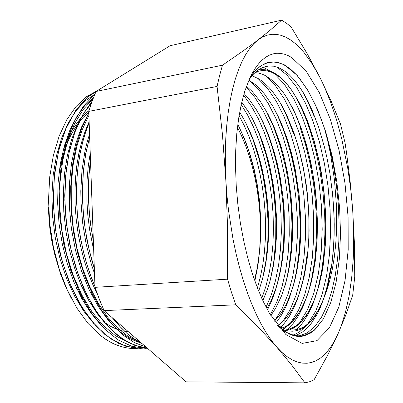 <?xml version="1.0" encoding="UTF-8"?>
<svg xmlns="http://www.w3.org/2000/svg" width="403" height="403" viewBox="0 0 403 403"><rect width="100%" height="100%" fill="white"/><g stroke="black" fill="none" stroke-linecap="round" stroke-linejoin="round"><path stroke-width="0.6" d="M97.289 90.695L86.197 96.947L75.87 106.694L66.707 119.862L59.09 136.259L53.327 155.467L49.715 176.907L48.496 199.878L49.73 223.554L53.382 247.079L59.347 269.552L67.336 290.165L77.008 308.285L87.97 323.337L99.828 335.019L106.362 339.769M56.591 260.368L53.765 249.326L50.849 234.178L49.332 222.642L48.244 207.213L49.826 228.022L51.947 241.77L54.884 255.21L60.722 274.413L65.477 286.342L70.847 297.404M291.691 57.518L306.204 71.23L319.277 92.489L330.344 119.369L338.999 150.107L344.983 183.083L348.091 216.799L348.167 249.769L345.089 280.438L338.797 307.096L329.342 327.841L316.96 340.626L302.174 343.421L285.908 334.581L269.511 313.378L263.416 301.802L257.673 288.548L252.394 273.783L247.684 257.729L243.644 240.636L240.349 222.799L237.871 204.538L236.259 186.176L235.538 168.051L235.715 150.49L236.768 133.791L238.662 118.225L241.337 104.034L244.732 91.395L249.875 77.96L252.767 72.308L255.84 67.392L259.069 63.211L262.439 59.775L265.92 57.07L269.491 55.095L273.133 53.831L276.821 53.261L280.538 53.372L284.271 54.133L287.994 55.523L291.691 57.518M277.672 325.579L283.919 330.908L290.089 334.435L296.114 336.203L299.923 336.434L303.086 336.077L314.048 330.5L323.352 318.969L330.742 302.527L336.087 282.236L339.341 259.094L340.515 234.047L339.648 207.948L336.817 181.622L332.102 155.865L325.619 131.489L317.509 109.339L307.963 90.327L297.238 75.411L284.463 64.908L278.297 62.495L272.121 61.866L268.448 62.384L265.642 63.266L260.157 66.319L254.913 71.119L249.996 77.693M249.951 77.799L253.709 72.56L257.673 68.389L261.814 65.281L267.532 62.757L273.476 62.007L277.994 62.596L282.508 64.137L286.991 66.606L291.409 69.936L295.747 74.066L299.968 78.943L307.993 90.72L315.327 104.861L321.866 120.915L324.813 129.549L327.891 141.655L330.546 154.188L334.485 180.096L336.48 206.462L336.722 219.575L336.445 232.486L335.634 245.079L334.278 257.26L332.369 268.917L329.916 279.924L326.909 290.125L323.342 299.399L326.153 291.243L328.546 282.387L332.097 262.867L333.996 241.347L334.193 218.703L332.752 195.531L329.886 173.416L326.878 157.467L324.475 147.13L318.743 127.464L311.655 109.032L307.58 100.458L303.247 92.64L298.683 85.663L293.913 79.593L288.981 74.515L283.914 70.53L278.755 67.739L273.572 66.218L268.403 66.027L263.31 67.215L258.353 69.85L253.603 73.976L249.125 79.613M277.274 325.065L280.609 328.097L287.238 332.677L293.732 335.296L300.008 335.986L303.046 335.644L308.864 333.659L314.31 330.042L319.327 324.904L314.244 330.314L310.124 333.311L304.275 335.785L299.646 336.429L293.555 335.654L288.85 333.855L282.463 329.81L277.637 325.533M94.836 94.226L85.098 101.012L76.102 110.689L68.147 123.187L61.523 138.325L56.47 155.749L53.196 175.018L51.891 195.616L52.622 216.92L55.367 238.264L60.062 258.968L66.55 278.402L74.58 296.009L83.869 311.323L94.121 323.952M93.567 97.36L84.736 105.702L76.751 116.694L69.865 130.179L64.319 145.941L60.344 163.648L58.072 182.851L57.614 203.031L59.04 223.635L62.309 244.062L67.306 263.733L73.88 282.085L81.829 298.623L90.877 312.975L100.74 324.853M91.36 103.299L83.759 113.223L77.099 125.429L71.558 139.71L67.316 155.805L64.54 173.391L63.347 192.075L63.77 211.389L65.825 230.843L69.482 249.936L74.636 268.186L81.114 285.163L88.736 300.472L97.299 313.771L106.573 324.843M88.796 113.001L81.426 127.277L75.588 144.219L71.502 163.401L69.361 184.272L69.316 206.185L71.396 228.451L75.517 250.313L81.542 271.053L89.27 290.004L98.377 306.643L108.533 320.546L119.414 331.392L130.673 339.049L141.977 343.527M89.108 121.761L85.078 131.438L81.638 142.068L78.857 153.563L76.797 165.804L75.482 178.665L74.938 191.979L75.18 205.585L76.207 219.323L78.031 233.01L80.63 246.48L83.95 259.572L87.94 272.121L92.554 283.979L97.717 295.016M111.979 317.483L119.595 326.128M89.547 134.063L87.048 142.476L84.937 151.392L81.975 170.519L80.812 190.946L80.943 201.47L82.6 222.748L86.086 243.805L91.305 264L94.519 273.587M90.232 153.256L88.272 166.137L87.103 179.647L86.892 200.724L87.799 215.046L89.552 229.357L93.692 250.399M139.423 342.132L128.622 336.712L117.963 328.364L107.727 317.151L98.241 303.197L89.783 286.785L82.63 268.343L77.038 248.349L73.225 227.368L71.276 206.049L71.245 185.037L73.134 164.968L76.832 146.4L82.152 129.806L88.887 115.59M127.58 342.056L115.303 335.593L103.289 325.483L91.975 311.796L81.774 294.83L73.099 275.093L66.344 253.205L61.8 229.947L59.634 206.21L59.936 182.907L62.667 160.893L67.613 140.939L74.535 123.691L83.114 109.616L92.942 98.967M99.828 335.009L104.81 338.691L109.833 341.789L114.875 344.293L122.426 346.943L127.413 347.98L134.783 348.474L140.37 348.021L145.81 346.857M99.974 89.038L87.013 97.506L75.346 111.021L65.588 129.287L58.375 151.765L54.209 177.557L53.398 205.414L56.118 233.921L62.208 261.592L71.306 286.981L82.897 308.849L96.267 326.339L110.719 338.837L125.555 346.157L140.128 348.414L146.853 347.764M94.735 94.463L83.502 106.175L73.85 122.255L66.273 142.274L61.221 165.552L59.08 191.183L59.992 218.033L63.961 244.833L70.827 270.342L80.187 293.424L91.552 313.111L104.367 328.702L117.998 339.84L131.887 346.343L145.518 348.308L147.397 348.237L145.518 348.318M92.08 101.284L82.65 114.991L74.857 132.26L69.104 152.677L65.684 175.557L64.828 200.059L66.651 225.237L71.059 250.077L77.87 273.561L86.796 294.774L97.395 313.005L109.208 327.699L121.771 338.485L134.607 345.285L147.286 348.142M88.796 112.976L81.713 128.134L76.182 145.861L72.469 165.739L70.752 187.214L71.104 209.615L73.563 232.214L78.076 254.288L84.454 275.138L92.448 294.125L101.798 310.688L112.165 324.45L123.187 335.17L134.537 342.676L145.916 346.953M89.144 122.799L85.638 132.134L82.645 142.254L80.207 153.069L78.358 164.5L77.129 176.433L76.555 188.765L76.646 201.374L77.401 214.129L78.812 226.899L80.862 239.553L83.532 251.956L86.801 263.98L90.635 275.506L94.977 286.432M113.495 318.803L121.273 327.921L127.313 333.664L133.464 338.444L141.74 343.326M89.647 136.884L85.794 153.548L83.371 171.668L82.464 190.826L82.595 200.654L83.119 210.573L85.371 230.42L89.154 249.885L94.337 268.494M90.484 160.379L88.867 176.877L88.464 188.297L88.605 199.943L89.295 211.711L90.519 223.499L93.36 240.999M266.161 63.07L266.635 63.029M301.484 89.798L307.222 100.347L314.144 116.331L315.443 118.25M332.284 190.997L333.674 207.621L334.238 224.159L334.147 235.02L333.296 250.903L331.563 266.071L330.596 268.559L327.291 285.863L323.982 297.706M323.69 298.593L320.692 306.623L317.297 313.877L311.489 323.13L307.167 328.092L302.507 331.976L297.535 334.681L294.941 335.573M294.286 94.131L301.006 107.032L306.204 119.414L310.189 130.768L315.69 150.254L319.967 170.832L322.959 192.065L324.611 213.494L324.914 224.149L324.863 234.682L323.685 255.185L321.634 271.189L317.947 288.583L312.904 304.053L308.804 313.05L304.129 320.793L301.58 324.148L296.099 329.745M287.626 99.128L295.369 114.084L301.429 129.242L300.129 127.283L305.635 144.939L310.088 163.678L313.428 183.128L314.652 193.012L316.209 212.875L316.541 232.556L315.599 251.689L314.642 260.932L311.484 279.899L308.537 291.555L302.86 307.151L298.265 316.063L293.052 323.584L287.253 329.513M279.783 102.014L284.039 110.185L288.004 119.001L293.374 133.242L294.563 135.045L297.056 142.879L299.333 150.969L303.192 167.764L304.769 176.393L307.197 193.934L308.612 211.62L308.93 220.436L308.779 237.835L308.305 246.344L307.227 257.623L305.323 270.237L302.744 282.13L300.19 291.021M307.56 254.676L306.809 256.691L305.066 269.491L302.658 281.642L297.802 298.326L293.747 308.169L289.047 316.793L283.742 324.057L280.871 327.13M272.715 106.024L278.206 117.046L283.163 129.096L286.719 139.357L291.057 154.52L294.588 170.353L297.268 186.649L299.081 203.183L299.998 219.741L299.983 236.098L299.031 252.051L296.608 270.554L294.205 282.14L289.419 298.084L285.47 307.565L280.921 315.952L275.798 323.08M265.779 110.11L273.652 127.061L280.251 145.982L285.546 166.711L288.236 181.073L290.215 195.697L291.465 210.437L291.984 225.131L291.344 246.737L288.986 267.149L286.881 278.171L284.931 286.049M258.968 114.225L263.884 124.542L268.333 135.645L272.272 147.402L275.607 159.442L278.347 171.633L280.569 184.1L282.881 203.112L283.712 215.847L283.969 228.511L283.647 241.004L282.251 257.719L280.69 268.423L277.4 283.621L274.589 293.057L271.29 301.827L267.506 309.816M252.369 118.603L256.358 127.096L260.016 136.108L266.292 155.407L271.305 177.108L274.337 197.626L275.859 218.366L275.712 240.828L273.793 261.335L272.181 271.138L270.126 280.533M245.825 122.975L252.872 139.448L258.676 157.452L263.119 176.297L266.524 198.593L268.066 221.166L267.859 240.672L266.111 259.749L262.821 277.743L264.907 268.317L266.962 255.139L267.97 244.883L268.685 230.612M237.805 124.3L244.268 138.214L249.774 153.437L254.233 169.673L257.159 184.106L259.32 199.384L260.696 217.877L260.776 233.549L259.749 249.986L260.686 235.705L260.61 217.796L259.456 201.827L257.205 185.34L254.152 170.126L248.711 150.662L243.649 136.949L237.815 124.225M324.813 129.549L329.558 146.914L333.402 165.159L336.298 183.964L338.203 203.016L339.069 222.028L338.893 240.697L337.628 258.686L335.261 275.677L331.79 291.339L327.221 305.273L321.564 317.096L314.889 326.44L307.272 332.873L298.825 336.001M276.66 66.969L286.871 74.938L296.492 87.078L305.242 102.654L312.904 121.026L319.342 141.503L324.41 163.487L328.022 186.398L330.107 209.656L330.581 232.707L329.417 254.993L326.566 275.894L322.012 294.784L315.786 310.99L307.937 323.75M306.018 326.017L299.782 331.609L295.953 333.87L292.971 335.084M263.366 67.195L274.161 73.422L284.432 84.257L293.863 98.967L302.2 116.774L309.247 137.025L314.879 159.009L318.964 182.116L321.428 205.737L322.199 229.267L321.201 252.097L318.43 273.607L313.836 293.092L307.459 309.867L299.369 323.135M265.889 75.86L275.496 85.768L284.367 98.977L292.311 114.88L299.172 132.93L304.814 152.616L309.161 173.421L312.124 194.876L313.65 216.517L313.695 237.871L312.199 258.449L309.161 277.773L304.562 295.288L298.427 310.426L290.825 322.627M257.653 78.192L267.31 88.096L276.211 101.178L284.165 116.915L291.026 134.738L296.663 154.153L300.986 174.675L303.933 195.828L305.419 217.167L305.419 238.233L303.892 258.55L300.799 277.632L296.165 294.981L289.989 310.008L282.342 322.163M249.643 80.58L259.285 90.463L268.171 103.395L276.095 118.875L282.921 136.395L288.538 155.437L292.84 175.567L295.767 196.326L297.258 217.267L297.258 237.956L295.752 257.96L292.699 276.775L288.105 293.938L281.999 308.92L274.428 321.141M246.198 87.018L254.903 97.435L262.872 110.241L269.965 125.046L276.065 141.473L281.098 159.12L284.981 177.627L287.666 196.659L289.112 215.867L289.273 234.899L288.125 253.406L285.651 271.048L281.848 287.404L276.715 302.094L270.302 314.713M243.598 95.158L251.22 105.878L258.152 118.381L264.297 132.37L269.582 147.574L273.944 163.714L277.345 180.504L279.722 197.692L281.057 215.031L281.329 232.254L280.503 249.094L278.564 265.295L275.511 280.579L271.355 294.643L266.091 307.167M241.211 104.589L247.679 115.218L253.532 127.121L258.721 140.083L263.179 153.911L266.877 168.419L269.778 183.405L271.859 198.689L273.083 214.084L273.435 229.413L272.917 244.495L271.496 259.124L269.164 273.113L265.935 286.266L261.819 298.366M239.08 115.611L244.329 125.741L249.069 136.713L253.265 148.39L256.887 160.641L259.905 173.355L262.303 186.403L264.061 199.661L265.169 212.996L265.597 226.3L265.345 239.453L264.413 252.328L262.791 264.791L260.464 276.71L257.441 287.954M323.342 299.399L318.682 309.61L313.257 318.048L310.275 321.518L307.121 324.435L303.802 326.778L300.331 328.51L296.724 329.624L292.991 330.082L289.153 329.866L285.223 328.949L281.223 327.307L277.173 324.929M255.366 72.243L259.381 70.933L263.456 70.525L267.567 70.983L271.682 72.268L275.773 74.348L279.813 77.2L283.783 80.776L287.656 85.023L291.419 89.894L298.532 101.319L301.852 107.792L307.952 122.054L314.088 140.526L319.035 160.429L321.03 170.776L324.027 191.924L325.649 213.273L325.825 234.355L325.367 244.646L323.337 264.398L322.153 271.612L319.116 285.223L315.196 297.55L312.914 303.147L307.711 312.995L304.799 317.191L301.696 320.859L298.406 323.972L294.946 326.485L291.319 328.369L287.546 329.578M254.983 72.6L258.666 73.079L262.348 74.197L266.01 75.925L273.209 81.104L276.715 84.499L283.46 92.781L286.679 97.602L292.754 108.422L295.595 114.371L300.824 127.192L306.466 144.727L311.03 163.467L314.421 182.997L315.655 192.941L316.582 202.926L317.483 222.849L317.06 242.344L315.302 261.013L311.549 281.153L308.023 293.243L305.958 298.814L301.243 308.864L298.603 313.282L292.769 320.728L289.591 323.7L286.256 326.143L282.77 328.027M252.046 75.729L258.922 78.943L262.313 81.295L268.917 87.365L272.111 91.033L278.231 99.526L281.138 104.312L286.609 114.835L293.863 132.622L298.981 149.085L303.116 166.55L306.22 184.665L307.368 193.863L308.814 212.346L309.126 230.677L308.849 239.684L307.398 257.159L304.109 276.619L299.147 294.059L297.122 299.303L292.528 308.784L289.969 312.98L284.352 320.163L278.115 325.543M248.797 80.106L255.215 84.459L258.353 87.244L264.428 93.924L272.937 106.402L280.533 121.394L287.082 138.41L291.631 153.694L295.323 169.759L299.147 194.77L300.834 220.098L300.709 236.742L299.575 252.898L296.86 271.3L292.649 288.1L286.986 302.819L282.427 311.202L279.919 314.894L274.468 321.201M246.48 86.232L252.278 91.521L260.504 101.702L268.03 114.21L274.725 128.628L280.468 144.591L284.422 158.611L287.651 173.219L291.037 195.828L292.618 218.708L292.638 233.795L291.802 248.52L289.616 265.738L286.155 281.757L281.415 296.165L275.435 308.567L270.796 315.529M244.072 93.546L249.256 99.465L256.545 110.039L263.159 122.401L269.008 136.229L274.01 151.216L277.335 163.779L280.065 176.771L282.997 196.76L284.145 210.23L284.614 230.33L284.09 243.462L282.438 259.587L279.657 274.811L275.778 288.845L270.811 301.373L266.907 308.703M241.775 102.155L248.52 111.898L252.696 119.223L258.424 131.302L263.451 144.486L267.728 158.545L270.388 169.396L273.516 186.176L275.012 197.576L276.362 214.784L276.639 226.199L276.413 237.483L275.269 252.58L273.169 267.043L270.106 280.624L267.521 289.062L262.867 300.633M239.659 112.261L243.593 118.82L249.044 129.59L252.354 137.317L256.797 149.609L260.58 162.6L262.696 171.446L265.27 184.866L267.139 198.538L268.287 212.316L268.71 226.058L268.368 240.012L267.678 249.25L265.95 262.685L264.333 271.279L262.358 279.531L258.706 291.112M254.827 280.941L257.89 265.945L259.749 249.986M106.362 339.764L112.487 343.205L116.583 345.013L120.663 346.444L126.744 347.885L130.753 348.373L136.33 348.439L141.121 347.905L145.795 346.847M100.06 88.982L87.481 97.068L76.076 109.843L66.45 127.157L59.12 148.47L54.596 173.003L53.216 199.717L55.095 227.322L60.203 254.444L68.263 279.773L78.781 302.149L91.224 320.597L104.916 334.555L119.202 343.714L133.499 347.99M140.128 348.388L146.833 347.749M94.77 94.378L83.532 106.09L73.835 122.119L66.243 142.123L61.185 165.411L58.994 191.037L59.901 217.892L63.87 244.722L70.706 270.262L80.081 293.349L91.451 313.066L104.256 328.697L117.908 339.815L131.811 346.343L145.448 348.323M92.141 101.108L83.008 114.251L75.366 130.723L69.578 150.143L65.971 171.96L64.722 195.43L65.931 219.695L69.613 243.84L75.603 266.967L83.623 288.226L93.355 306.874L104.392 322.375L116.281 334.384L128.607 342.661L140.979 347.2M88.791 112.84L81.688 127.993L76.152 145.75L72.404 165.643L70.661 187.133L71.029 209.565L73.492 232.214L77.991 254.328L84.388 275.194L92.418 294.19L101.778 310.794L112.16 324.556L123.212 335.236L134.592 342.731L145.982 347.008M89.139 122.668L85.602 131.998L82.59 142.123L80.147 152.969L78.298 164.434L77.069 176.403L76.484 188.77L76.56 201.414L77.311 214.2L78.736 227L80.812 239.679L83.507 252.112L86.791 264.172L90.63 275.733L94.987 286.679M113.319 318.647L119.167 325.74L127.252 333.699L133.458 338.515L141.816 343.391M89.642 136.703L85.738 153.407L83.29 171.577L82.383 190.81L82.524 200.684L83.99 220.622L87.018 240.42L91.557 259.572L94.347 268.761M90.468 160.006L89.229 171.013L88.524 182.393L88.514 199.948L89.214 211.837L90.474 223.746L93.375 241.422M96.01 91.486L170.056 45.756L281.657 20.15L269.128 31.102L255.991 41.484L242.399 51.453L222.527 65.175L96.01 91.486L92.166 101.052L88.736 111.384L217.086 86.469L222.451 134.516L225.907 181.023L227.584 228.39L227.539 279.158L95.012 287.329L88.736 111.384M304.93 382.85L309.595 381.717L314.078 379.772L327.538 355.391L337.916 334.062L334.888 340.203L331.604 345.729L328.062 350.595L324.284 354.751L320.269 358.146L316.038 360.725L311.595 362.448L306.965 363.259L302.169 363.118L297.228 361.985L292.175 359.824L287.032 356.61L281.838 352.318L276.629 346.943L291.772 365.123L304.93 382.85L186.11 381.848L104.075 310.622L235.76 304.839L258.449 327.301L276.629 346.943L271.441 340.48L266.323 332.949L261.315 324.365L256.459 314.763L251.81 304.21L247.407 292.754L243.296 280.488L239.523 267.501L236.123 253.9L233.141 239.8L228.541 210.613L226.97 195.803L225.907 181.023L225.358 166.419L225.327 152.127L225.806 138.264L226.788 124.96L228.244 112.316L230.163 100.433L232.506 89.395L235.251 79.27L238.359 70.117L241.795 61.976L245.518 54.873L249.492 48.828L253.678 43.851L258.036 39.922L262.534 37.041L267.129 35.177L271.798 34.3L276.498 34.381L281.208 35.373L285.898 37.242L290.548 39.932L295.127 43.403L299.615 47.604L304.003 52.491L312.396 64.127L320.194 77.94L307.162 53.725L290.971 26.744L286.352 23.107L281.657 20.15M340.47 123.923L331.054 100.931L320.194 77.94L323.841 85.552L330.586 101.979L336.55 119.751L341.689 138.577L347.759 168.187L350.665 188.473L352.625 208.9L350.116 181.179L346.55 152.797L345.089 142.904L340.47 123.923M354.741 276.725L354.313 241.699L352.625 208.9L353.617 229.236L353.607 249.22L353.224 258.998L351.678 277.964L349.079 295.893L345.411 312.471L340.681 327.362L337.916 334.062L346.101 314.32L352.731 295.056L354.741 276.725M227.539 279.158L231.493 292.346L235.76 304.839M95.012 287.329L99.34 299.288L104.075 310.622M222.527 65.175L219.62 75.386L217.086 86.469M254.484 279.964L256.792 269.899L258.54 259.32L259.723 248.334L260.348 237.029L260.414 225.509L259.925 213.867L258.892 202.19L257.326 190.574L255.235 179.108L252.626 167.885L249.528 156.999L245.946 146.541L241.911 136.607L237.438 127.303M88.766 112.205L82.958 117.616L77.537 124.235L72.58 132.018L70.308 136.33L66.203 145.74L62.762 156.112L58.974 173.214M76.434 287.918L83.502 299.897M104.105 322.183L111.087 326.601L116.361 329.044L121.63 330.752L128.572 331.891M88.982 110.573L84.534 114.321L80.278 118.749L74.338 126.638L70.716 132.703L67.412 139.378L63.11 150.455M85.965 305.665L89.673 310.3M331.563 266.071L328.752 281.183L324.355 296.679M323.538 298.945L319.307 308.693L314.405 316.954L308.874 323.528L305.887 326.118L302.764 328.198L299.51 329.75L296.134 330.757L292.654 331.195L289.077 331.059L285.42 330.324L281.697 328.979M258.041 70.072L261.895 69.558L265.789 69.82L269.693 70.832L273.582 72.555L277.435 74.963L281.229 78.021L288.573 85.975L292.094 90.786L298.764 101.853L301.882 108.044L307.69 121.721L314.285 141.841L319.02 161.296L322.541 181.617L323.831 191.964L325.433 212.754L325.725 223.081L325.281 243.336L323.181 264.61L322.002 271.854L319.126 284.966L315.443 296.92L313.307 302.391L308.451 312.164L305.736 316.395L299.767 323.413L296.532 326.148L293.142 328.329L289.606 329.926M286.951 330.707L284.629 331.1M301.429 129.242L304.21 137.625L309.03 155.296L312.804 173.844L315.468 192.921L316.975 212.18L317.287 221.766L317.297 231.267L316.385 249.8L315.111 261.507L312.874 274.896L309.857 287.359L306.063 298.678L301.515 308.668L296.25 317.116L290.296 323.77L287.082 326.354L283.717 328.415M280.206 102.72L287.329 116.563L294.563 135.045M272.806 106.18L278.287 116.628L282.302 125.766L286.825 138.022L289.994 148.249L295.409 171.023L298.991 194.82L300.648 218.905L300.29 242.551L299.127 255.96L297.686 266.282L295.238 278.554L292.759 287.757M266.02 110.528L270.554 119.323L274.725 128.834L281.229 147.458L284.8 160.711L287.732 174.449L290.865 195.626L292.079 209.918L292.578 224.159L291.958 245.1L289.586 265.466L287.556 275.934L285.002 285.823M259.159 114.573L262.746 121.62L267.164 131.705L271.138 142.466L274.206 152.279L279.072 172.338L281.223 184.423L282.846 196.684L283.929 209.021L284.458 221.343L284.019 242.903L283.188 252.757L281.642 264.323L280.09 272.66L277.501 283.249M252.414 118.689L259.698 134.547L262.902 143.151L266.69 155.185L269.945 167.955L271.949 177.678L274.886 197.566L276.357 217.67L276.523 227.665L276.131 241.019L275.39 250.626L273.798 263.053L270.116 280.569M245.815 122.955L251.129 134.441L255.804 146.863L259.799 160.036L263.003 173.386L265.597 187.657L267.396 202.175L268.393 216.774L268.579 230.838M239.06 126.744L246.354 143.664L250.072 154.636L253.265 166.096L257.663 187.798L260.147 209.636M307.015 121.58L308.421 123.681M322.556 265.033L323.448 262.691M314.642 260.932L315.463 258.751M286.719 139.357L287.802 141.005M299.031 252.051L299.716 250.213M280.251 145.982L281.229 147.458M291.344 246.737L291.958 245.1M274.04 153.488L274.906 154.762M283.647 241.004L284.206 239.573M268.066 162.137L268.811 163.175M275.964 233.795L276.463 232.622M262.378 172.65L263.003 173.386M268.141 224.914L268.584 224.048M299.646 336.424L299.021 336.44M268.987 62.4L266.846 62.838M331.357 268L331.206 268.378M307.63 121.58L307.952 122.059M323.13 264.927L323.337 264.393M300.522 126.749L300.824 127.197M315.116 261.517L315.307 261.018M293.585 132.199L293.863 132.617M307.217 257.618L307.393 257.154M286.83 138.017L287.067 138.375M299.419 253.321L299.575 252.903M280.246 144.249L280.468 144.581M291.656 248.918L291.802 248.54M273.803 150.918L274.01 151.226M283.959 243.805L284.09 243.462M267.547 158.283L267.728 158.545M276.292 237.78L276.413 237.483M261.532 166.852L261.688 167.054"/></g></svg>
